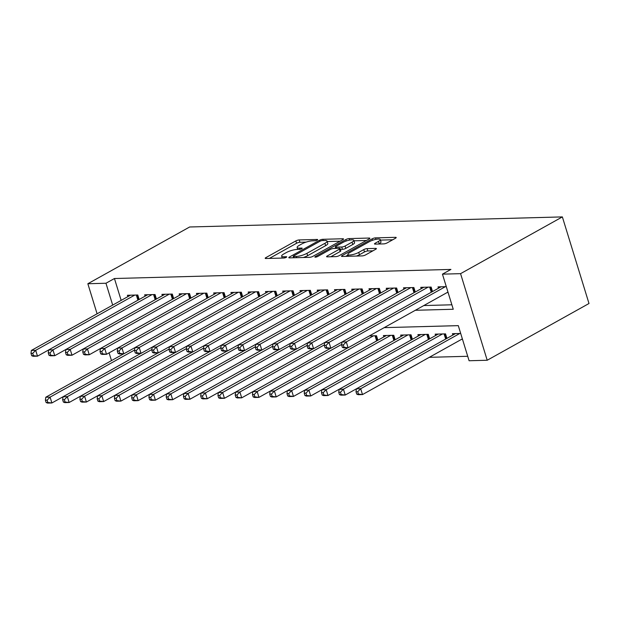 <?xml version="1.0" encoding="UTF-8"?>
<svg xmlns="http://www.w3.org/2000/svg" width="620" height="620" viewBox="0 0 620 620"><rect width="100%" height="100%" fill="white"/><g stroke="black" fill="none" stroke-linecap="round" stroke-linejoin="round"><path stroke-width="0.93" d="M317.223 240.072A1.736 0.426 -17.1 0 0 317.696 239.591A1.736 0.426 -17.1 0 0 317.2 239.452L299.204 239.94A2.48 0.605 -17.1 0 0 295.849 240.917L265.872 257.626A2.48 0.605 -17.1 0 0 265.197 258.308A2.48 0.605 -17.1 0 0 265.903 258.509L283.898 258.021A1.736 0.426 -17.1 0 0 286.246 257.339A1.736 0.426 -17.1 0 0 286.719 256.866A1.736 0.426 -17.1 0 0 286.231 256.719L283.898 256.788A7.928 1.93 -17.1 0 1 281.651 256.145A7.928 1.93 -17.1 0 1 283.805 253.96L286.308 252.572A7.928 1.93 -17.1 0 1 297.058 249.449L299.382 249.387A1.736 0.426 -17.1 0 0 301.731 248.705A1.736 0.426 -17.1 0 0 302.204 248.225A1.736 0.426 -17.1 0 0 301.715 248.085L299.382 248.155A7.928 1.93 -17.1 0 1 297.135 247.512A7.928 1.93 -17.1 0 1 299.297 245.326L301.793 243.931A7.928 1.93 -17.1 0 1 312.542 240.816L314.867 240.754A1.736 0.426 -17.1 0 0 317.223 240.072M383.757 243.885A2.48 0.605 -17.1 0 0 387.113 242.908L395.521 238.22A2.48 0.605 -17.1 0 0 396.196 237.537A2.48 0.605 -17.1 0 0 395.498 237.336L375.511 237.879A2.48 0.605 -17.1 0 0 372.147 238.855L342.178 255.564A2.48 0.605 -17.1 0 0 341.504 256.246A2.48 0.605 -17.1 0 0 342.201 256.447L362.188 255.905A2.48 0.605 -17.1 0 0 365.552 254.929L375.704 249.271A2.48 0.605 -17.1 0 0 376.379 248.581A2.48 0.605 -17.1 0 0 375.681 248.388L367.125 248.62A2.48 0.605 -17.1 0 0 363.769 249.589L358.732 252.402A6.626 1.612 -17.1 0 1 352.013 254.735A6.626 1.612 -17.1 0 1 347.859 254.471A6.626 1.612 -17.1 0 1 349.665 252.642L369.404 241.645A6.626 1.612 -17.1 0 1 376.115 239.312A6.626 1.612 -17.1 0 1 380.269 239.568A6.626 1.612 -17.1 0 1 378.464 241.397L375.178 243.234A2.48 0.605 -17.1 0 0 374.496 243.916A2.48 0.605 -17.1 0 0 375.201 244.117L383.757 243.885M105.958 283.247L114.444 278.519L450.934 269.421L442.447 274.149L460.567 273.66L562.363 216.907L189.635 226.99L87.846 283.735L105.958 283.247L112.685 305.102M342.844 239.646A2.48 0.605 -17.1 0 0 343.526 238.963A2.48 0.605 -17.1 0 0 342.821 238.762L322.834 239.304A2.48 0.605 -17.1 0 0 319.471 240.273L289.501 256.99A2.48 0.605 -17.1 0 0 288.827 257.672A2.48 0.605 -17.1 0 0 289.524 257.874L309.512 257.331A2.48 0.605 -17.1 0 0 312.875 256.354L342.844 239.646M349.169 238.592L369.156 238.049A2.48 0.605 -17.1 0 1 369.861 238.251A2.48 0.605 -17.1 0 1 369.187 238.933L339.21 255.642A2.48 0.605 -17.1 0 1 335.854 256.618L327.298 256.851A2.48 0.605 -17.1 0 1 326.593 256.649A2.48 0.605 -17.1 0 1 327.267 255.967L339.427 249.186A2.48 0.605 -17.1 0 0 340.101 248.504A2.48 0.605 -17.1 0 0 339.396 248.31L333.723 248.457A2.48 0.605 -17.1 0 0 330.367 249.434L317.711 256.486A1.736 0.426 -17.1 0 1 315.952 257.099A1.736 0.426 -17.1 0 1 314.867 257.029A1.736 0.426 -17.1 0 1 315.34 256.556L345.813 239.568A2.48 0.605 -17.1 0 1 349.169 238.592L349.634 240.079M461.567 339.341L462.497 339.31M139.167 299.491L137.78 294.996L127.433 295.275L127.852 296.647M156.418 299.026L155.039 294.531L144.685 294.81L145.103 296.182M173.678 298.553L172.298 294.066L161.944 294.345L162.363 295.709M190.929 298.088L189.55 293.601L179.196 293.88L179.614 295.244M208.188 297.623L206.809 293.128L196.455 293.407L196.873 294.779M225.447 297.158L224.06 292.663L213.706 292.942L214.133 294.314M242.699 296.693L241.32 292.198L230.965 292.477L231.384 293.841M259.958 296.221L258.571 291.733L248.217 292.012L248.643 293.376M277.21 295.755L275.83 291.26L265.476 291.547L265.895 292.911M294.469 295.291L293.082 290.796L282.728 291.075L283.154 292.446M311.721 294.826L310.341 290.331L299.987 290.61L300.406 291.981M328.98 294.353L327.592 289.865L317.246 290.144L317.665 291.508M346.231 293.888L344.852 289.401L334.498 289.679L334.916 291.044M363.49 293.423L362.111 288.928L351.757 289.207L352.175 290.579M380.742 292.958L379.363 288.463L369.009 288.742L369.427 290.113M398.001 292.493L396.622 287.998L386.268 288.277L386.686 289.641M415.261 292.02L413.873 287.533L403.519 287.812L403.946 289.176M432.512 291.555L431.132 287.06L420.779 287.347L421.197 288.711M114.444 278.519L121.163 300.375M423.809 305.551L451.879 304.792M447.167 292.531L448.097 292.508M438.456 288.246L438.03 286.874L446.299 286.657M429.311 357.322L467.713 356.283M377.89 340.233L376.51 335.738L369.311 335.931M383.834 336.916L383.408 335.552L393.762 335.273L395.149 339.768M401.086 336.451L400.667 335.087L411.021 334.808L412.401 339.295M418.345 335.986L417.919 334.622L428.273 334.335L429.66 338.83M435.596 335.521L435.178 334.149L445.532 333.87L446.911 338.365M452.856 335.056L452.43 333.684L460.699 333.459M384.183 327.639L458.289 325.639L469.092 360.747L487.204 360.251L589 303.506L562.363 216.907M487.204 360.251L460.567 273.66M415.33 310.279L453.251 309.256L442.447 274.149M87.846 283.735L97.092 313.79M109.105 352.85L111.492 360.6M306.102 242.118L299.925 242.281A2.48 0.605 -17.1 0 0 296.569 243.257L269.375 258.416M293.562 257.463L293.004 257.773M340.062 241.196L327.197 241.544M322.361 240.552A1.736 0.426 -17.1 0 0 320.013 241.234L293.702 255.905A1.736 0.426 -17.1 0 0 293.229 256.378A1.736 0.426 -17.1 0 0 293.725 256.517L296.182 256.455A7.928 1.93 -17.1 0 0 306.931 253.34L324.911 243.311A7.928 1.93 -17.1 0 0 327.073 241.126A7.928 1.93 -17.1 0 0 324.818 240.483L322.361 240.552M303.343 257.494A7.928 1.93 -17.1 0 0 307.644 255.68L306.931 253.34M327.073 241.126L327.794 243.466A7.928 1.93 -17.1 0 1 325.632 245.652L307.644 255.68M353.997 240.824L366.404 240.483M330.778 256.757L340.147 251.526A2.48 0.605 -17.1 0 0 340.822 250.844L340.101 248.504M334.831 248.426L335.66 247.969M352.044 242.156A6.626 1.612 -17.1 0 0 353.849 240.328A6.626 1.612 -17.1 0 0 349.696 240.072A6.626 1.612 -17.1 0 0 342.976 242.404L336.024 246.279A2.48 0.605 -17.1 0 0 335.35 246.962A2.48 0.605 -17.1 0 0 336.055 247.163L341.728 247.008A2.48 0.605 -17.1 0 0 345.092 246.031L352.044 242.156L352.764 244.497A6.626 1.612 -17.1 0 0 354.57 242.668L353.849 240.328M352.764 244.497L345.805 248.372A2.48 0.605 -17.1 0 1 342.449 249.349L340.38 249.403M380.269 239.568L380.99 241.909A6.626 1.612 -17.1 0 1 379.184 243.738L378.68 244.017M356.438 256.06A6.626 1.612 -17.1 0 0 359.453 254.743L358.732 252.402M372.922 250.821L367.846 250.96A2.48 0.605 -17.1 0 0 364.49 251.929L359.453 254.743M348.037 255.037L345.681 256.354M392.739 239.769L380.432 240.103M123.628 353.834L45.772 397.242L50.088 397.125L51.886 402.977L140.864 353.369M47.849 402.481L51.886 402.977L47.57 403.093L46.12 402.527L47.849 402.481L47.128 400.14L45.4 400.187L46.12 402.527M47.128 400.14L50.088 397.125L134.61 350.006M45.4 400.187L45.772 397.242M134.765 295.081L35.689 350.315L31.372 350.432L130.448 295.197M138.19 300.034A2.526 0.612 -17.1 0 0 137.919 300.173L37.487 356.167L33.17 356.283L31.721 355.717L33.449 355.671L32.728 353.33L31 353.377L31.721 355.717M32.728 353.33L35.689 350.315L37.487 356.167L33.449 355.671M31.372 350.432L31 353.377M140.887 353.369L63.031 396.769L67.34 396.653L69.138 402.504L158.123 352.904L80.282 396.304L84.599 396.188L169.12 349.068M65.1 402.016L69.138 402.504L64.829 402.62L63.38 402.062L65.1 402.016L64.379 399.675L62.659 399.722L63.38 402.062M64.379 399.675L67.34 396.653L151.861 349.533M62.659 399.722L63.031 396.769M81.639 399.21L79.91 399.257L80.631 401.597L82.359 401.551L81.639 399.21L84.599 396.188L86.397 402.039L175.375 352.439L97.541 395.839L101.85 395.723L186.372 348.603M82.359 401.551L86.397 402.039L82.08 402.155L80.631 401.597M79.91 399.257L80.282 396.304M98.89 398.745L97.169 398.792L97.89 401.132L99.611 401.086L98.89 398.745L101.85 395.723L103.656 401.574L192.634 351.966M99.611 401.086L103.656 401.574L99.34 401.69L97.89 401.132M97.169 398.792L97.541 395.839M192.65 351.966L114.793 395.374L119.11 395.258L120.908 401.109L209.886 351.501M116.87 400.613L120.908 401.109L116.591 401.225L115.142 400.66L116.87 400.613L116.149 398.272L114.421 398.319L115.142 400.66M116.149 398.272L119.11 395.258L203.631 348.138M114.421 398.319L114.793 395.374M152.016 294.616L52.94 349.851L48.623 349.967L147.707 294.733M155.45 299.569A2.526 0.612 -17.1 0 0 155.178 299.708L54.738 355.702L50.429 355.818L48.972 355.252L50.701 355.206L49.98 352.865L48.259 352.912L48.972 355.252M49.98 352.865L52.94 349.851L54.738 355.702L50.701 355.206M48.623 349.967L48.259 352.912M169.275 294.144L70.2 349.378L65.883 349.494L164.959 294.26M172.709 299.096A2.526 0.612 -17.1 0 0 172.43 299.243L71.998 355.229L67.681 355.345L66.231 354.787L67.96 354.741L67.239 352.4L65.511 352.447L66.231 354.787M67.239 352.4L70.2 349.378L71.998 355.229L67.96 354.741M65.883 349.494L65.511 352.447M186.527 293.678L87.451 348.913L83.142 349.029L182.218 293.795M189.96 298.631A2.526 0.612 -17.1 0 0 189.689 298.77L89.249 354.764L84.94 354.88L83.491 354.322L85.211 354.276L84.49 351.935L82.77 351.982L83.491 354.322M84.49 351.935L87.451 348.913L89.249 354.764L85.211 354.276M83.142 349.029L82.77 351.982M203.786 293.214L104.71 348.448L100.394 348.564L199.47 293.33M207.22 298.166A2.526 0.612 -17.1 0 0 206.94 298.305L106.508 354.299L102.192 354.415L100.742 353.857L102.471 353.811L101.75 351.47L100.022 351.517L100.742 353.857M101.75 351.47L104.71 348.448L106.508 354.299L102.471 353.811M100.394 348.564L100.022 351.517M209.909 351.501L132.052 394.909L136.361 394.785L138.167 400.636L227.145 351.036L149.304 394.436L153.62 394.32L238.142 347.2M134.121 400.148L138.167 400.636L133.85 400.76L132.401 400.195L134.121 400.148L133.401 397.808L131.68 397.854L132.401 400.195M133.401 397.808L136.361 394.785L220.883 347.673M131.68 397.854L132.052 394.909M221.046 292.749L121.962 347.983L117.653 348.099L216.729 292.865M224.471 297.701A2.526 0.612 -17.1 0 0 224.2 297.84L123.767 353.834L119.451 353.95L118.001 353.385L119.722 353.338L119.001 350.998L117.281 351.044L118.001 353.385M119.001 350.998L121.962 347.983L123.767 353.834L119.722 353.338M117.653 348.099L117.281 351.044M150.66 397.343L148.932 397.389L149.653 399.729L151.381 399.683L150.66 397.343L153.62 394.32L155.418 400.171L244.396 350.571M151.381 399.683L155.418 400.171L151.109 400.288L149.653 399.729M148.932 397.389L149.304 394.436M238.297 292.276L139.221 347.51L134.904 347.634L233.98 292.392M241.73 297.228A2.526 0.612 -17.1 0 0 241.451 297.375L141.019 353.361L136.702 353.478L135.253 352.92L136.981 352.873L136.261 350.533L134.532 350.579L135.253 352.92M136.261 350.533L139.221 347.51L141.019 353.361L136.981 352.873M134.904 347.634L134.532 350.579M244.419 350.571L166.563 393.971L170.872 393.855L172.678 399.706L261.656 350.099M168.632 399.218L172.678 399.706L168.361 399.822L166.912 399.264L168.632 399.218L167.919 396.878L166.191 396.924L166.912 399.264M167.919 396.878L170.872 393.855L255.394 346.735M166.191 396.924L166.563 393.971M255.556 291.811L156.472 347.045L152.163 347.161L251.24 291.927M258.982 296.763A2.526 0.612 -17.1 0 0 258.711 296.91L158.278 352.896L153.962 353.012L152.512 352.454L154.233 352.408L153.512 350.067L151.792 350.114L152.512 352.454M153.512 350.067L156.472 347.045L158.278 352.896L154.233 352.408M152.163 347.161L151.792 350.114M261.671 350.099L183.815 393.506L188.131 393.39L189.929 399.241L278.907 349.634L201.074 393.041L205.391 392.925L289.912 345.805M185.892 398.745L189.929 399.241L185.62 399.357L184.163 398.792L185.892 398.745L185.171 396.405L183.442 396.459L184.163 398.792M185.171 396.405L188.131 393.39L272.653 346.27M183.442 396.459L183.815 393.506M272.808 291.346L173.732 346.58L169.415 346.696L268.499 291.462M276.241 296.298A2.526 0.612 -17.1 0 0 275.97 296.438L175.53 352.431L171.221 352.548L169.764 351.99L171.492 351.943L170.771 349.603L169.043 349.649L169.764 351.99M170.771 349.603L173.732 346.58L175.53 352.431L171.492 351.943M169.415 346.696L169.043 349.649M202.43 395.94L200.702 395.986L201.422 398.327L203.151 398.28L202.43 395.94L205.391 392.925L207.188 398.776L296.166 349.169L218.325 392.569L222.642 392.452L307.163 345.332M203.151 398.28L207.188 398.776L202.872 398.893L201.422 398.327M200.702 395.986L201.074 393.041M290.067 290.881L190.983 346.115L186.674 346.231L285.75 290.997M293.493 295.833A2.526 0.612 -17.1 0 0 293.221 295.972L192.789 351.966L188.472 352.083L187.023 351.517L188.744 351.47L188.031 349.13L186.302 349.176L187.023 351.517M188.031 349.13L190.983 346.115L192.789 351.966L188.744 351.47M186.674 346.231L186.302 349.176M219.681 395.475L217.961 395.521L218.674 397.862L220.402 397.815L219.681 395.475L222.642 392.452L224.44 398.304L313.418 348.704M220.402 397.815L224.44 398.304L220.131 398.42L218.674 397.862M217.961 395.521L218.325 392.569M307.319 290.416L208.243 345.65L203.926 345.766L303.01 290.532M310.752 295.368A2.526 0.612 -17.1 0 0 310.481 295.507L210.04 351.501L205.731 351.618L204.274 351.052L206.003 351.005L205.282 348.665L203.554 348.711L204.274 351.052M205.282 348.665L208.243 345.65L210.04 351.501L206.003 351.005M203.926 345.766L203.554 348.711M313.441 348.704L235.585 392.103L239.901 391.987L241.699 397.839L330.677 348.238L252.844 391.638L257.153 391.522L341.674 344.402M237.662 397.35L241.699 397.839L237.383 397.955L235.933 397.397L237.662 397.35L236.941 395.01L235.213 395.056L235.933 397.397M236.941 395.01L239.901 391.987L324.423 344.867M235.213 395.056L235.585 392.103M324.578 289.943L225.502 345.177L221.185 345.294L320.261 290.059M328.011 294.895A2.526 0.612 -17.1 0 0 327.732 295.043L227.3 351.029L222.983 351.145L221.534 350.587L223.262 350.54L222.541 348.2L220.813 348.246L221.534 350.587M222.541 348.2L225.502 345.177L227.3 351.029L223.262 350.54M221.185 345.294L220.813 348.246M254.192 394.545L252.472 394.591L253.192 396.932L254.913 396.885L254.192 394.545L257.153 391.522L258.951 397.374L347.936 347.766L270.095 391.173L274.412 391.057L373.488 335.823M254.913 396.885L258.951 397.374L254.642 397.49L253.192 396.932M252.472 394.591L252.844 391.638M341.829 289.478L242.753 344.712L238.437 344.829L337.52 289.594M345.262 294.43A2.526 0.612 -17.1 0 0 344.991 294.57L244.551 350.563L240.242 350.68L238.785 350.122L240.513 350.075L239.793 347.735L238.072 347.781L238.785 350.122M239.793 347.735L242.753 344.712L244.551 350.563L240.513 350.075M238.437 344.829L238.072 347.781M271.452 394.072L269.723 394.119L270.444 396.459L272.172 396.413L271.452 394.072L274.412 391.057L276.21 396.909L376.642 340.915A2.526 0.612 162.9 0 1 376.921 340.775M272.172 396.413L276.21 396.909L271.893 397.025L270.444 396.459M269.723 394.119L270.095 391.173M359.089 289.013L260.012 344.247L255.696 344.363L354.772 289.129M362.522 293.965A2.526 0.612 -17.1 0 0 362.243 294.105L261.81 350.099L257.494 350.215L256.045 349.657L257.773 349.61L257.052 347.27L255.324 347.316L256.045 349.657M257.052 347.27L260.012 344.247L261.81 350.099L257.773 349.61M255.696 344.363L255.324 347.316M386.43 335.474L287.354 390.709L291.663 390.592L293.469 396.436L393.901 340.45A2.526 0.612 162.9 0 1 394.173 340.303M289.424 395.947L293.469 396.436L289.153 396.56L287.703 395.994L289.424 395.947L288.703 393.607L286.983 393.654L287.703 395.994M288.703 393.607L291.663 390.592L390.747 335.35M286.983 393.654L287.354 390.709M376.34 288.548L277.264 343.782L272.955 343.899L372.031 288.664M379.773 293.5A2.526 0.612 -17.1 0 0 379.502 293.64L279.062 349.634L274.753 349.75L273.304 349.184L275.024 349.137L274.303 346.797L272.583 346.844L273.304 349.184M274.303 346.797L277.264 343.782L279.062 349.634L275.024 349.137M272.955 343.899L272.583 346.844M403.682 335.002L304.606 390.236L308.923 390.12L310.721 395.971L411.153 339.985A2.526 0.612 162.9 0 1 411.432 339.838M306.683 395.483L310.721 395.971L306.404 396.087L304.955 395.529L306.683 395.483L305.962 393.142L304.234 393.188L304.955 395.529M305.962 393.142L308.923 390.12L407.999 334.885M304.234 393.188L304.606 390.236M393.599 288.075L294.523 343.317L290.207 343.433L389.283 288.199M397.032 293.028A2.526 0.612 -17.1 0 0 396.754 293.175L296.321 349.161L292.005 349.285L290.555 348.719L292.284 348.673L291.563 346.332L289.835 346.379L290.555 348.719M291.563 346.332L294.523 343.317L296.321 349.161L292.284 348.673M290.207 343.433L289.835 346.379M420.941 334.537L321.865 389.771L326.174 389.654L327.98 395.506L428.412 339.512A2.526 0.612 162.9 0 1 428.683 339.373M323.935 395.017L327.98 395.506L323.663 395.622L322.214 395.064L323.935 395.017L323.214 392.677L321.493 392.724L322.214 395.064M323.214 392.677L326.174 389.654L425.258 334.42M321.493 392.724L321.865 389.771M410.858 287.61L311.775 342.844L307.466 342.961L406.542 287.726M414.284 292.562A2.526 0.612 -17.1 0 0 414.013 292.71L313.581 348.696L309.264 348.812L307.815 348.254L309.535 348.208L308.814 345.867L307.094 345.913L307.815 348.254M308.814 345.867L311.775 342.844L313.581 348.696L309.535 348.208M307.466 342.961L307.094 345.913M438.2 334.072L339.117 389.306L343.433 389.19L345.231 395.041L445.671 339.047A2.526 0.612 162.9 0 1 445.943 338.908M341.194 394.553L345.231 395.041L340.923 395.157L339.466 394.599L341.194 394.553L340.473 392.212L338.745 392.259L339.466 394.599M340.473 392.212L343.433 389.19L442.51 333.955M338.745 392.259L339.117 389.306M428.11 287.145L329.034 342.38L324.717 342.496L423.793 287.262M431.543 292.097A2.526 0.612 -17.1 0 0 431.272 292.237L330.832 348.231L326.515 348.347L325.066 347.789L326.794 347.743L326.074 345.402L324.345 345.449L325.066 347.789M326.074 345.402L329.034 342.38L330.832 348.231L326.794 347.743M324.717 342.496L324.345 345.449M455.452 333.606L356.376 388.841L360.685 388.724L362.491 394.576L462.365 338.892M358.445 394.08L362.491 394.576L358.174 394.692L356.725 394.126L358.445 394.08L357.732 391.739L356.004 391.786L356.725 394.126M357.732 391.739L360.685 388.724L459.769 333.49M356.004 391.786L356.376 388.841M445.369 286.68L346.286 341.915L341.976 342.031L441.053 286.797M447.966 292.082L348.091 347.766L343.774 347.882L342.325 347.324L344.046 347.27L343.333 344.937L341.604 344.983L342.325 347.324M343.333 344.937L346.286 341.915L348.091 347.766L344.046 347.27M341.976 342.031L341.604 344.983M317.363 239.987L317.2 239.452M286.394 257.254L286.231 256.719M301.878 248.62L301.715 248.085M299.755 249.356L299.382 248.155M284.27 257.99L283.898 256.788M266.143 258.501L265.872 257.626M296.569 243.257L295.849 240.917M299.925 242.281L299.204 239.94M289.772 257.866L289.501 256.99M319.804 241.351L319.471 240.273M323.214 240.529L322.834 239.304M343.054 239.522L342.821 238.762M294.097 257.75L293.725 256.517M296.554 257.68L296.182 256.455M325.632 245.652L324.911 243.311M369.388 238.809L369.156 238.049M327.538 256.843L327.267 255.967M340.147 251.526L339.427 249.186M315.526 257.161L315.34 256.556M346.255 240.986L345.813 239.568M336.435 248.388L336.055 247.163M342.449 249.349L341.728 247.008M345.805 248.372L345.092 246.031M375.441 244.11L375.178 243.234M379.184 243.738L378.464 241.397M364.49 251.929L363.769 249.589M367.846 250.96L367.125 248.62M375.914 249.147L375.681 248.388M342.442 256.44L342.178 255.564M372.581 240.258L372.147 238.855M375.96 239.343L375.511 237.879M395.731 238.096L395.498 237.336M137.198 295.012L138.663 299.77M136.338 295.035L137.919 300.173M154.458 294.547L155.922 299.305M153.597 294.57L155.178 299.708M171.709 294.082L173.174 298.832M170.849 294.105L172.43 299.243M188.968 293.617L190.433 298.367M188.108 293.64L189.689 298.77M206.228 293.144L207.685 297.902M205.36 293.167L206.94 298.305M223.479 292.679L224.944 297.437M222.619 292.702L224.2 297.84M240.738 292.214L242.195 296.972M239.878 292.237L241.451 297.375M257.99 291.749L259.454 296.5M257.13 291.772L258.711 296.91M275.249 291.276L276.714 296.035M274.389 291.299L275.97 296.438M292.501 290.811L293.965 295.57M291.64 290.834L293.221 295.972M309.76 290.346L311.224 295.104M308.899 290.369L310.481 295.507M327.011 289.881L328.476 294.639M326.151 289.904L327.732 295.043M344.271 289.416L345.735 294.167M343.41 289.439L344.991 294.57M376.642 340.915L375.061 335.776M377.386 340.512L375.929 335.753M361.522 288.943L362.987 293.702M360.662 288.966L362.243 294.105M393.901 340.45L392.321 335.312M394.646 340.047L393.181 335.288M378.781 288.478L380.246 293.237M377.921 288.502L379.502 293.64M411.153 339.985L409.58 334.846M411.897 339.574L410.44 334.823M396.041 288.013L397.498 292.772M395.173 288.037L396.754 293.175M428.412 339.512L426.831 334.382M429.156 339.109L427.692 334.358M413.292 287.548L414.757 292.299M412.432 287.572L414.013 292.71M445.671 339.047L444.091 333.909M446.416 338.644L444.951 333.885M430.551 287.083L432.008 291.834M429.691 287.106L431.272 292.237M297.724 249.434L297.135 247.512M282.24 258.067L281.651 256.145M293.655 257.757L293.229 256.378M335.8 248.403L335.35 246.962M348.417 256.277L347.859 254.471"/></g></svg>
